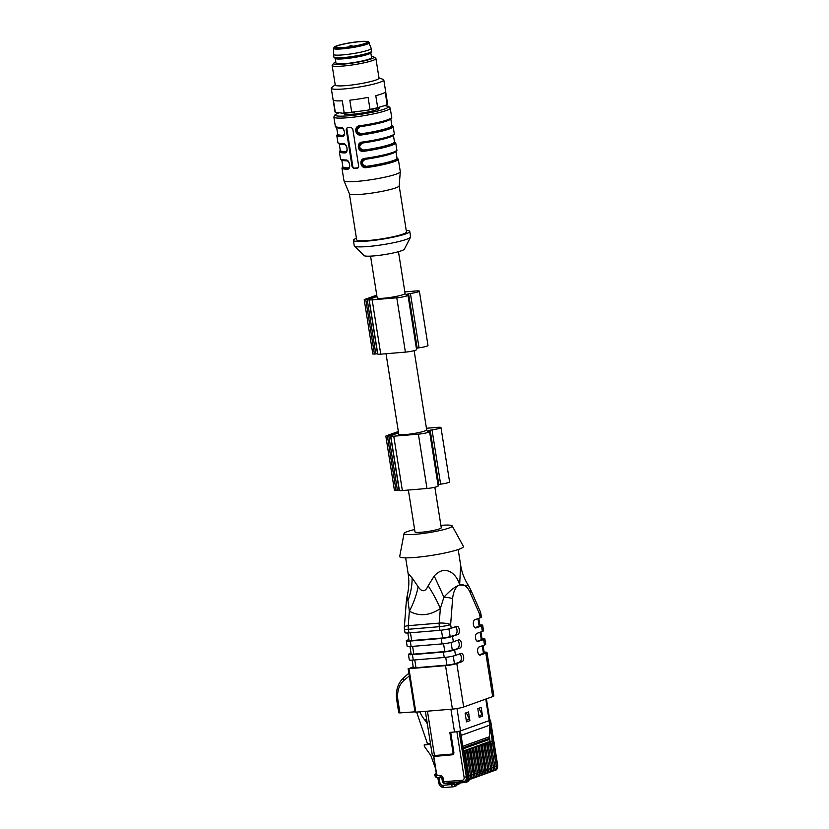 <?xml version="1.0" encoding="UTF-8"?>
<svg xmlns="http://www.w3.org/2000/svg" width="829" height="829" viewBox="0 0 829 829"><rect width="100%" height="100%" fill="white"/><g stroke="black" fill="none" stroke-linecap="round" stroke-linejoin="round"><path stroke-width="1.24" d="M408.365 490.043L414.997 531.907A13.295 1.575 -9 0 0 421.37 532.249A13.295 1.575 -9 0 0 434.707 530.177A13.295 1.575 -9 0 0 441.266 527.741L434.852 487.245M414.624 529.513A24.373 2.881 -9 0 0 407.485 531.544A24.373 2.881 -9 0 0 404.055 533.513A24.373 2.881 -9 0 0 428.583 532.674A24.373 2.881 -9 0 0 452.168 525.897A24.373 2.881 -9 0 0 440.883 525.358M404.055 533.513L399.702 556.446A32.269 3.813 -9 0 0 432.168 555.326A32.269 3.813 -9 0 0 463.39 546.352L452.168 525.897M408.179 573.585L412.106 577.886L418.117 586.673C421.93 592.341 425.277 592.061 428.158 585.834L434.189 576.041C444.613 564.331 456.427 572.839 459.639 584.859L460.634 565.285M459.649 585.005L459.598 585.005A55.398 39.264 136.5 0 1 459.639 584.859L459.598 585.025C455.38 586.341 450.137 590.424 443.888 597.243L440.334 608.61A55.398 19.119 56.2 0 0 428.158 585.834M459.598 585.025A8.311 6.995 -109.7 0 0 459.598 585.005A18.839 9.927 85.2 0 0 452.613 598.797L450.634 624.6A8.311 2.062 -175.6 0 0 439.215 623.107L440.334 608.61C429.526 615.729 419.205 616.589 409.36 611.191L407.257 595.357C408.987 588.175 409.288 580.911 408.137 573.595L405.65 557.855M407.257 595.357L406.324 601.336A8.311 2.062 -175.6 0 1 408.075 600.227A55.398 44.465 120.7 0 0 412.106 577.886M406.324 601.336L404.345 627.128A8.311 2.062 -175.6 0 1 408.251 625.688L409.36 611.191A55.398 32.227 119.3 0 0 418.117 586.673M452.613 598.797A8.311 2.062 -175.6 0 0 443.888 597.243A55.398 4.332 64.9 0 0 434.189 576.041M475.545 627.947L476.157 627.905A4.155 2.186 -94.8 0 1 475.856 627.967A4.155 2.186 -94.8 0 1 473.359 624.299A4.155 2.186 -94.8 0 1 474.862 619.75L480.219 617.833L479.639 614.206L470.147 592.528A8.311 3.844 -23.7 0 0 470.717 589.771L468.458 585.554L459.774 584.963A55.398 30.683 19.5 0 1 459.691 584.839M413.194 666.775L408.935 668.682L445.536 665.635A8.311 0.984 -9 0 0 456.8 663.542L463.68 707.002L492.695 696.619L485.815 653.148A8.311 0.984 -9 0 0 486.986 652.433A8.311 0.984 -9 0 0 484.126 652.143M411.049 653.19L409.609 653.708A8.311 0.984 -9 0 0 408.438 654.423A8.311 0.984 -9 0 0 412.417 654.63L443.38 652.05A8.311 0.984 -9 0 0 454.644 649.957L455.504 655.387A8.311 0.984 171 0 1 444.24 657.49L413.277 660.071A8.311 0.984 171 0 1 409.298 659.853L408.438 654.423M408.894 639.615L407.453 640.123A8.311 0.984 -9 0 0 406.283 640.838A8.311 0.984 -9 0 0 410.262 641.055L441.235 638.475A8.311 0.984 -9 0 0 452.499 636.371L453.359 641.801A8.311 0.984 171 0 1 442.095 643.905L411.122 646.485A8.311 0.984 171 0 1 407.143 646.268L406.283 640.838M486.986 652.433L493.866 695.904A8.311 0.984 171 0 1 492.695 696.619M463.68 707.002A8.311 0.984 171 0 1 452.416 709.106L445.536 665.635M408.935 668.682L415.826 712.152L452.416 709.106M415.826 712.152L415.028 712.111L408.137 668.64M414.987 711.842L409.07 674.423M409.308 676.008L403.878 680.391C398.842 685.158 396.832 691.645 397.868 699.852L399.93 712.899L414.593 711.852M399.93 712.899L398.77 712.816L396.697 699.769L397.868 699.852M452.499 636.371L457.846 634.454A4.155 2.186 -94.8 0 0 459.359 629.916A4.155 2.186 -94.8 0 0 456.862 626.237A4.155 2.186 -94.8 0 0 456.561 626.309L451.204 628.227A8.311 0.984 171 0 1 439.94 630.32L408.977 632.9A8.311 0.984 171 0 1 404.998 632.693L404.417 629.066A8.311 0.984 -9 0 0 408.396 629.273L408.977 632.9M454.644 649.957L460.002 648.04A4.155 2.186 -94.8 0 0 461.504 643.491A4.155 2.186 -94.8 0 0 459.007 639.822A4.155 2.186 -94.8 0 0 458.706 639.884L453.359 641.801M456.8 663.542L462.147 661.625A4.155 2.186 -94.8 0 0 463.66 657.076A4.155 2.186 -94.8 0 0 461.162 653.407A4.155 2.186 -94.8 0 0 460.862 653.47L455.504 655.387M479.856 655.117L485.815 653.148M480.457 655.065A4.155 2.186 -94.8 0 1 480.157 655.128A4.155 2.186 -94.8 0 1 477.659 651.459A4.155 2.186 -94.8 0 1 479.172 646.921L484.519 645.003L483.659 639.563A8.311 0.984 -9 0 0 484.83 638.858A8.311 0.984 -9 0 0 481.981 638.568M477.701 641.532L483.659 639.563M478.312 641.48A4.155 2.186 -94.8 0 1 478.012 641.553A4.155 2.186 -94.8 0 1 475.514 637.874A4.155 2.186 -94.8 0 1 477.017 633.335L482.374 631.418L481.504 625.988A8.311 0.984 -9 0 0 482.675 625.273A8.311 0.984 -9 0 0 479.825 624.983M476.157 627.905L481.504 625.988M457.846 634.454L450.147 636.568A5.544 0.653 171 0 1 442.645 637.967L441.411 630.175M410.448 632.776L411.671 640.548L442.645 637.967M411.671 640.548A5.544 0.653 171 0 1 409.018 640.402L407.847 632.983M474.944 627.688L479.162 626.185L477.97 618.641M478.779 618.351L479.939 625.708A5.544 0.653 171 0 1 479.162 626.185M480.81 613.491A8.311 8.311 0 0 0 480.219 611.46A8.311 3.844 -23.7 0 1 479.639 614.206A8.311 0.984 -9 0 0 480.81 613.491L481.39 617.118A8.311 0.984 171 0 1 480.219 617.833M460.002 648.04L452.302 650.154A5.544 0.653 171 0 1 444.79 651.553L443.556 643.76M412.593 646.361L413.826 654.133L444.79 651.553M413.826 654.133A5.544 0.653 171 0 1 411.174 653.988L409.992 646.558M477.1 641.273L481.317 639.76L480.115 632.226M480.934 631.936L482.095 639.283A5.544 0.653 171 0 1 481.317 639.76M482.675 625.273L483.535 630.703A8.311 0.984 171 0 1 482.374 631.418M483.079 645.522L484.25 652.869A5.544 0.653 171 0 1 483.462 653.345L479.255 654.858M484.83 638.858L485.69 644.288A8.311 0.984 171 0 1 484.519 645.003M462.147 661.625L454.458 663.728A5.544 0.653 171 0 1 446.945 665.127L445.712 657.345M414.749 659.946L415.982 667.718L446.945 665.127M415.982 667.718A5.544 0.653 171 0 1 413.319 667.573L412.148 660.143M455.504 634.651A4.155 2.186 85.2 0 0 457.069 630.962A4.155 2.186 85.2 0 0 455.422 626.714M457.649 648.237A4.155 2.186 85.2 0 0 459.214 644.547A4.155 2.186 85.2 0 0 457.567 640.299M459.805 661.822A4.155 2.186 85.2 0 0 461.37 658.133A4.155 2.186 85.2 0 0 459.722 653.884M436.624 774.141L433.826 756.473L452.137 754.825A2.477 2.083 -109.7 0 0 453.846 752.224L450.696 732.328M486.426 698.857L489.815 720.246A4.435 0.528 171 0 1 489.67 720.411A4.435 0.528 171 0 1 489.193 720.629L460.509 730.888A4.435 0.528 171 0 1 459.743 731.126A4.435 0.528 171 0 1 456.168 731.82A4.435 0.528 171 0 1 454.51 732.007L449.815 732.401L452.976 752.338L453.846 752.224M436.292 773.146L436.209 772.597M477.794 708.629L479.172 717.323L482.551 716.111L481.172 707.417L477.794 708.629M465.121 713.168L466.499 721.862L469.877 720.65L468.499 711.956L465.121 713.168M478.965 708.215L482.084 714.65A4.435 3.73 70.3 0 1 482.551 716.111M466.292 712.753L469.411 719.189A4.435 3.73 70.3 0 1 469.877 720.65M489.773 720.007L490.499 720.059L489.67 720.411M490.996 732.971L489.048 720.681A27.699 23.316 70.3 0 1 489.431 725.251L489.514 733.095L491.027 732.96L492.312 741.116L489.379 741.52L489.97 741.302L489.752 739.955M489.452 741.996L487.69 742.121L489.628 742.038L493.452 767.281A4.435 3.73 70.3 0 1 491.193 771.768A4.435 3.73 70.3 0 1 491.162 771.778M489.69 739.323A27.699 23.316 -109.7 0 0 489.939 741.313M486.582 743.022L487.69 742.121M483.701 744.048L486.747 743.064L490.581 768.317A4.435 3.73 70.3 0 1 488.322 772.794A4.435 3.73 70.3 0 1 488.291 772.804M477.96 746.11L481.939 744.183L483.877 744.09L487.711 769.343A4.435 3.73 70.3 0 1 485.442 773.83A4.435 3.73 70.3 0 1 485.421 773.84L485.39 773.851A4.435 3.73 -109.7 0 0 487.649 769.364L486.146 769.644L482.167 744.483L480.83 745.074M472.209 748.162L476.198 746.235L478.136 746.152L481.96 771.395A4.435 3.73 70.3 0 1 479.701 775.882A4.435 3.73 70.3 0 1 479.67 775.892L479.649 775.903A4.435 3.73 -109.7 0 0 481.908 771.416L480.405 771.695L476.416 746.546L475.09 747.136M466.468 750.224L470.447 748.297L472.385 748.204L476.209 773.457A4.435 3.73 70.3 0 1 473.95 777.944A4.435 3.73 70.3 0 1 473.929 777.954L473.898 777.965A4.435 3.73 -109.7 0 0 476.157 773.478L474.654 773.758L470.675 748.597L469.338 749.188M463.598 751.25L464.696 750.349L466.644 750.266L470.468 775.509A4.435 3.73 70.3 0 1 468.209 779.996A4.435 3.73 70.3 0 1 468.178 780.006M492.312 741.116L489.97 741.302M460.375 730.94L463.556 751.25M466.644 750.266L463.484 750.784M467.577 749.323L469.359 749.333L464.696 750.349M470.675 748.597L472.385 748.204M473.318 747.271L475.048 747.292L470.447 748.297M476.416 746.546L478.136 746.152M479.069 745.209L480.851 745.219L476.198 746.235M482.167 744.483L483.877 744.09M486.747 743.064L481.939 744.183M489.628 742.038L484.81 743.157M489.514 733.095L489.545 736.701A27.699 23.316 -109.7 0 0 489.607 738.256L463.007 747.779M456.168 731.82L459.743 731.126M437.961 777.706A2.767 1.44 -91.3 0 1 437.712 777.747A2.767 1.44 -91.3 0 1 436.241 775.488L434.914 775.416L434.728 774.276L436.365 773.592M434.728 774.276L436.997 774.265M451.536 783.871L451.639 784.555A2.767 1.461 85.2 0 0 453.266 786.804L456.178 785.84A1.658 1.399 70.3 0 0 457.028 784.161L456.758 782.514M466.53 780.296L466.603 780.731A1.658 1.399 -109.7 0 1 465.452 782.472L460.043 782.928M430.417 743.302L424.168 744.95L424.396 746.401L430.831 755.509L435.505 768.39M438.883 777.726L439.95 782.773A2.767 2.332 -109.7 0 0 442.727 785.291L451.639 784.555L453.898 784.13L453.795 783.529M416.614 712.09L427.474 743.768M419.754 711.821A32.134 27.046 -109.7 0 0 424.593 719.769A27.699 23.316 70.3 0 1 427.339 723.831M424.168 744.95L430.593 744.411M489.587 737.976L489.773 739.292L463.173 748.815M398.345 431.515L386.293 435.795L390.946 435.836A6.228 0.736 -9 0 0 390.76 436.054L399.371 490.385A6.228 0.736 -9 0 0 402.355 490.55L426.987 488.488A7.482 0.881 -9 0 0 434.489 487.328A7.482 0.881 -9 0 0 438.178 485.96L429.577 431.629A7.482 0.881 -9 0 0 427.816 431.339L427.401 431.184A15.378 1.813 -9 0 0 427.888 430.759A15.378 1.813 -9 0 0 430.178 430.189L432.023 429.836A7.482 0.881 -9 0 0 440.976 427.546A7.482 0.881 -9 0 0 437.401 427.349L426.438 428.272M385.827 436.075L394.428 490.405L399.329 490.136M437.981 484.727A15.378 1.813 -9 0 0 438.779 484.519L440.624 484.167A7.482 0.881 -9 0 0 449.587 481.877L440.976 427.546M398.552 432.852L391.568 435.349L387.879 435.753L398.407 431.94M390.76 436.054A6.228 0.736 -9 0 0 393.754 436.209L418.386 434.158A7.482 0.881 -9 0 0 425.888 432.997A7.482 0.881 -9 0 0 429.577 431.629M427.888 430.759L427.982 431.339M414.137 350.657L426.676 429.795A14.124 1.668 171 0 1 412.987 433.65A14.124 1.668 171 0 1 398.77 434.209L386.024 353.734M376.739 295.145L364.698 299.424L369.351 299.456A6.228 0.736 -9 0 0 369.164 299.683L377.775 354.014A6.228 0.736 -9 0 0 380.76 354.17L405.391 352.118A7.482 0.881 -9 0 0 412.894 350.957A7.482 0.881 -9 0 0 416.583 349.589L407.972 295.259A7.482 0.881 -9 0 0 406.22 294.969L405.806 294.803A15.378 1.813 -9 0 0 406.293 294.388L406.386 294.969M364.221 299.704L372.832 354.035L377.734 353.765M416.386 348.356A15.378 1.813 -9 0 0 417.184 348.149L419.028 347.797A7.482 0.881 -9 0 0 427.992 345.506L419.381 291.176A7.482 0.881 -9 0 0 415.795 290.979L404.832 291.901M376.957 296.481L369.972 298.979L366.273 299.383L376.812 295.57M369.164 299.683A6.228 0.736 -9 0 0 372.148 299.839L396.78 297.787A7.482 0.881 -9 0 0 404.283 296.627A7.482 0.881 -9 0 0 407.972 295.259M406.293 294.388A15.378 1.813 -9 0 0 408.583 293.818L410.417 293.466A7.482 0.881 -9 0 0 419.381 291.176M370.563 256.13L377.174 297.839A14.124 1.668 -9 0 0 391.381 297.279A14.124 1.668 -9 0 0 405.08 293.425L398.469 251.695M356.429 238.275A28.528 3.378 -9 0 0 353.403 240.358L354.263 245.788A28.528 3.378 -9 0 0 354.408 246.058L364.024 255.591A20.497 2.425 -9 0 0 373.734 255.923A20.497 2.425 -9 0 0 404.355 249.208L410.552 237.167A28.528 3.378 -9 0 0 410.614 236.866L409.754 231.426A28.528 3.378 -9 0 0 406.22 230.389M354.408 246.058A28.528 3.378 -9 0 0 367.931 246.514A28.528 3.378 -9 0 0 410.552 237.167M353.403 240.358A28.528 3.378 -9 0 0 367.071 241.084A28.528 3.378 -9 0 0 395.692 236.648A28.528 3.378 -9 0 0 409.754 231.426M345.776 159.966L346.211 160.411C338.367 159.842 341.341 159.147 340.491 158.857A28.528 3.378 -9 0 0 345.776 159.966C349.817 159.406 351.423 169.676 347.237 169.199A28.528 3.378 171 0 1 341.952 168.09L343.931 180.587A28.528 3.378 -9 0 0 343.962 180.681A28.528 3.378 -9 0 0 357.6 181.323A28.528 3.378 -9 0 0 385.868 176.96A28.528 3.378 -9 0 0 400.293 171.758L399.163 185.851A25.202 2.984 -9 0 1 386.418 190.442A25.202 2.984 -9 0 1 361.444 194.297A25.202 2.984 -9 0 1 349.392 193.737A25.202 2.984 -9 0 1 349.361 193.654L356.677 239.84A25.202 2.984 -9 0 0 368.76 240.483A25.202 2.984 -9 0 0 394.044 236.555A25.202 2.984 -9 0 0 406.469 231.944L399.163 185.81M400.293 171.758A28.528 3.378 -9 0 0 400.293 171.665L398.314 159.168A28.528 3.378 171 0 1 366.377 167.603C360.19 168.929 358.594 158.66 364.915 158.37L361.641 161.386L361.548 164.049L363.112 166.235L366.366 166.981C361.05 168.038 359.672 159.127 365.081 158.836L365.081 158.836A27.979 3.306 171 0 0 396.386 150.681M351.009 127.365L352.76 128.837L358.698 166.328L357.465 168.111A28.528 3.378 171 0 1 355.537 168.277A28.528 3.378 171 0 1 353.703 168.422L352.128 166.878L346.19 129.386L347.247 127.676A28.528 3.378 -9 0 0 349.082 127.531A28.528 3.378 -9 0 0 351.009 127.365M364.915 158.37A28.528 3.378 -9 0 0 396.842 149.935L395.734 142.868A28.528 3.378 171 0 1 363.796 151.303C357.61 152.629 356.014 142.36 362.335 142.07L361.496 142.785L362.491 142.536C356.895 142.826 358.304 151.883 363.786 150.681C358.47 151.738 357.081 142.826 362.491 142.536L362.656 143.002C358.356 145.966 358.729 148.318 363.776 150.059A27.419 3.243 -9 0 0 394.459 141.956L393.371 135.075M362.335 142.07A28.528 3.378 -9 0 0 394.262 133.635L393.143 126.568A28.528 3.378 171 0 1 361.216 135.003C355.03 136.329 353.423 126.06 359.755 125.77L358.916 126.485L359.9 126.236C354.315 126.526 355.724 135.583 361.206 134.381C355.89 135.438 354.501 126.526 359.91 126.236L359.91 126.236A27.979 3.306 171 0 0 391.226 118.091M343.03 135.842L342.439 135.946C345.931 136.412 344.512 127.355 341.144 127.801L340.615 127.365C344.657 126.806 346.263 137.075 342.076 136.598L342.978 135.863M343.196 143.666C347.237 143.106 348.843 153.375 344.657 152.899L345.558 152.163C349.092 150.381 345.797 143.655 343.631 144.111L343.196 143.666A28.528 3.378 -9 0 1 337.911 142.557L336.792 135.5L337.683 134.06M343.911 113.179L344.004 113.749A18 2.135 -9 0 0 346.232 114.402A18 2.135 -9 0 0 366.397 112.288A18 2.135 -9 0 0 379.568 108.112L379.475 107.521M358.149 167.831L354.511 168.132A1.658 1.399 70.3 0 1 352.843 166.619L346.905 129.137A1.658 1.399 70.3 0 1 347.382 127.666M366.377 167.603L366.356 166.36A27.419 3.243 -9 0 0 397.039 158.256L397.05 158.287M365.092 158.826L365.237 159.303C360.936 162.266 361.309 164.619 366.356 166.36M363.796 151.303L363.776 150.059M361.216 135.003L361.195 133.759A27.419 3.243 -9 0 0 391.879 125.656L391.889 125.687M359.921 126.226L360.076 126.702C355.776 129.666 356.149 132.018 361.195 133.759M337.693 134.132A27.979 3.306 -9 0 0 342.439 135.946L344.315 134.153M342.667 128.547L341.475 127.873M345.61 152.142L345.019 152.246C348.512 152.712 347.092 143.655 343.724 144.101L343.631 144.111C339.724 144.028 337.807 143.51 337.911 142.557M340.273 150.432A27.979 3.306 -9 0 0 345.019 152.246L346.905 150.453M345.247 144.847L344.056 144.173M348.19 168.442L348.139 168.463C351.672 166.681 348.387 159.956 346.211 160.411L346.304 160.401C349.672 159.956 351.092 169.002 347.6 168.546L349.486 166.753M346.636 160.474L346.843 160.836A27.419 3.243 171 0 1 341.849 159.966M347.828 161.147L346.843 160.836M347.237 169.199L347.6 168.546A27.979 3.306 171 0 1 342.854 166.733M331.268 88.257L335.02 111.905A26.59 3.15 -9 0 0 335.31 112.278L333.403 100.247A26.59 3.15 171 0 0 342.273 100.806L344.18 112.827A26.59 3.15 -9 0 0 351.724 112.205L349.817 100.174A26.59 3.15 171 0 0 368.097 97.356L370.003 109.387A26.59 3.15 -9 0 0 377.692 107.666L375.786 95.646A26.59 3.15 171 0 0 381.9 93.843A26.59 3.15 171 0 0 385.195 92.268L387.102 104.299L386.345 104.889A25.761 3.047 171 0 1 385.765 105.273L387.102 104.299A26.59 3.15 -9 0 0 387.547 103.584L383.796 79.936A26.59 3.15 171 0 1 380.055 82.226A26.59 3.15 171 0 1 350.76 88.237A26.59 3.15 171 0 1 331.268 88.257A26.59 3.15 171 0 1 331.735 87.532L335.206 84.786M377.692 107.666L385.765 105.273M379.164 107.635A25.761 3.047 171 0 1 367.34 110.278L370.003 109.387M351.724 112.205L367.34 110.278M354.522 112.247A25.761 3.047 171 0 1 342.926 113.221L344.18 112.827M335.31 112.278L342.926 113.221M378.977 77.853L383.133 79.387A26.59 3.15 171 0 1 383.796 79.936M371.382 56.445A20.497 2.425 171 0 1 373.838 56.932L375.724 58.279A22.155 2.622 171 0 1 375.931 58.569L379.019 78.123A22.155 2.622 171 0 1 375.91 80.03A22.155 2.622 171 0 1 351.486 85.035A22.155 2.622 171 0 1 335.248 85.055L332.149 65.501A22.155 2.622 171 0 1 332.263 65.159L333.631 63.305A20.497 2.425 171 0 1 335.818 62.071M375.931 58.569A22.155 2.622 171 0 1 372.812 60.465A22.155 2.622 171 0 1 348.387 65.481A22.155 2.622 171 0 1 332.149 65.501M373.838 56.932A20.497 2.425 171 0 1 371.143 58.952A20.497 2.425 171 0 1 347.403 63.729A20.497 2.425 171 0 1 333.631 63.305M335.237 58.424L336.004 63.222A18 2.135 -9 0 0 349.196 63.201A18 2.135 -9 0 0 369.029 59.128A18 2.135 -9 0 0 371.568 57.584L370.801 52.797M371.62 51.388L370.739 52.911A18 2.135 171 0 1 368.252 54.237A18 2.135 171 0 1 349.247 58.206A18 2.135 171 0 1 335.341 58.517L334.035 57.346A19.108 2.259 171 0 1 333.911 57.139L333.486 54.424A19.108 2.259 171 0 1 333.486 54.382A19.108 2.259 171 0 0 347.486 54.403A19.108 2.259 171 0 0 368.553 50.092A19.108 2.259 171 0 0 371.237 48.445L371.672 51.16A19.108 2.259 171 0 1 371.62 51.388A19.108 2.259 171 0 1 368.978 52.807A19.108 2.259 171 0 1 348.791 57.014A19.108 2.259 171 0 1 334.035 57.346M369.351 42.683A18.155 2.145 171 0 1 366.801 44.279A18.155 2.145 171 0 1 346.636 48.403A18.155 2.145 171 0 1 333.496 48.362L334.615 46.787C335.061 46.341 338.854 44.704 350.657 42.694C359.921 41.243 365.858 40.942 368.49 41.761L371.226 48.403A19.108 2.259 171 0 1 371.237 48.445M364.895 43.512A16.062 1.896 171 0 1 347.196 47.139A16.062 1.896 171 0 1 335.413 47.16A16.062 1.896 171 0 1 350.988 42.766A16.062 1.896 171 0 1 367.154 42.134A16.062 1.896 171 0 1 364.895 43.512M439.94 630.32L439.37 626.693A8.311 0.984 171 0 0 450.634 624.6L451.204 628.227M470.147 592.528A18.839 9.927 85.2 0 0 459.774 584.963A8.311 6.995 -109.7 0 0 459.774 584.942M442.095 643.905L441.235 638.475M410.262 641.055L411.122 646.485M444.24 657.49L443.38 652.05M412.417 654.63L413.277 660.071M439.37 626.693L408.396 629.273A8.311 4.383 85.2 0 1 408.251 625.688L439.215 623.107A8.311 4.383 85.2 0 0 439.37 626.693M483.462 653.345L482.271 645.801M448.935 628.879L450.147 636.568M451.08 642.454L452.302 650.154M453.235 656.04L454.458 663.728M403.878 680.391A2.767 1.565 -130.9 0 1 403.63 677.77C397.806 683.293 395.495 690.63 396.697 699.769M434.769 756.276A1.109 0.58 -94.8 0 1 434.469 755.54A4.435 0.528 171 0 1 432.344 755.426L433.754 756.473M427.443 711.189L434.469 755.54L451.826 754.089A1.109 0.58 85.2 0 0 452.137 754.825M451.826 754.089A1.658 1.399 -109.7 0 0 452.976 752.338M450.903 709.23L454.51 732.007M460.509 730.888L456.976 708.536M485.773 699.096L489.193 720.629M482.084 714.65L478.924 715.779M469.411 719.189L466.25 720.318M490.271 720.204L497.493 765.841L496.27 766.276L492.281 741.126M490.778 741.406L494.768 766.556L496.27 766.276A4.435 3.73 -109.7 0 1 494.011 770.763L493.12 770.949A1.109 0.58 85.2 0 0 493.203 770.939A4.435 3.73 -109.7 0 0 494.011 770.763L495.234 770.328A4.435 3.73 70.3 0 0 497.493 765.841L497.732 765.695C497.555 768.566 496.726 770.11 495.234 770.328M493.265 769.84A3.326 2.798 -109.7 0 0 494.768 766.556M463.608 751.385L467.597 776.545A4.435 3.73 70.3 0 1 465.338 781.032L464.105 781.467A4.435 3.73 70.3 0 1 463.307 781.643A1.658 0.881 -94.8 0 1 463.183 781.664A1.658 0.881 -94.8 0 1 462.199 780.317L442.437 781.778L441.919 778.514L443.246 778.586L443.764 781.851A1.658 0.881 -94.8 0 0 444.738 783.208C444.344 783.768 443.577 783.291 442.437 781.778M467.577 776.4L464.116 777.405A2.767 2.332 70.3 0 1 462.199 780.317M464.924 750.659L468.913 775.809A3.326 2.798 -109.7 0 1 467.401 779.105M466.851 779.965A1.109 0.58 85.2 0 0 467.266 780.213A1.109 0.58 85.2 0 0 467.349 780.193A4.435 3.73 -109.7 0 0 468.147 780.016A4.435 3.73 -109.7 0 0 470.416 775.529L468.913 775.809M466.489 750.359L470.416 775.529L466.426 750.38M470.447 775.374L470.623 775.416C470.489 778.244 469.68 779.778 468.209 779.996L467.183 780.203M467.794 749.634L471.784 774.783A3.326 2.798 -109.7 0 1 470.271 778.068M469.732 778.928A1.109 0.58 85.2 0 0 470.136 779.177A1.109 0.58 85.2 0 0 470.219 779.167A4.435 3.73 -109.7 0 0 471.027 778.991A4.435 3.73 -109.7 0 0 473.286 774.504L471.784 774.783M473.318 774.348L469.297 749.354M469.452 779.229L470.053 779.177M469.359 749.333L473.338 774.483A4.435 3.73 70.3 0 1 471.079 778.97A4.435 3.73 70.3 0 1 471.048 778.98L469.442 779.239M473.152 777.042A3.326 2.798 -109.7 0 0 474.654 773.758M472.229 748.297L476.209 773.457L472.178 748.318M473.017 778.151A1.109 0.58 85.2 0 0 473.09 778.141A4.435 3.73 -109.7 0 0 473.898 777.965L473.017 778.151M476.188 773.322L476.374 773.364C476.229 776.193 475.431 777.716 473.95 777.944M473.546 747.571L477.525 772.732A3.326 2.798 -109.7 0 1 476.022 776.017M475.473 776.877A1.109 0.58 85.2 0 0 475.887 777.125A1.109 0.58 85.2 0 0 475.97 777.105A4.435 3.73 -109.7 0 0 476.768 776.928A4.435 3.73 -109.7 0 0 479.027 772.452L477.525 772.732M479.069 772.286L475.048 747.292M475.1 747.271L479.089 772.431A4.435 3.73 70.3 0 1 476.83 776.918A4.435 3.73 70.3 0 1 476.799 776.918L475.805 777.125M478.893 774.991A3.326 2.798 -109.7 0 0 480.405 771.695M477.981 746.245L481.908 771.416L477.918 746.266M478.758 776.099A1.109 0.58 85.2 0 0 478.841 776.079A4.435 3.73 -109.7 0 0 479.649 775.903L478.758 776.099M481.939 771.26L482.115 771.302C481.981 774.131 481.172 775.664 479.701 775.882M479.286 745.52L483.276 770.669A3.326 2.798 -109.7 0 1 481.763 773.954M481.224 774.814A1.109 0.58 85.2 0 0 481.628 775.063A1.109 0.58 85.2 0 0 481.711 775.053A4.435 3.73 -109.7 0 0 482.519 774.877A4.435 3.73 -109.7 0 0 484.778 770.39L483.276 770.669M484.81 770.234L480.789 745.24M480.851 745.219L484.83 770.369A4.435 3.73 70.3 0 1 482.571 774.856A4.435 3.73 70.3 0 1 482.54 774.866L481.545 775.063M484.644 772.929A3.326 2.798 -109.7 0 0 486.146 769.644M483.721 744.183L487.711 769.343L483.67 744.204M484.509 774.037A1.109 0.58 85.2 0 0 484.582 774.017A4.435 3.73 -109.7 0 0 485.39 773.851L484.509 774.037M487.68 769.208L487.866 769.25C487.721 772.079 486.924 773.602 485.442 773.83M485.038 743.458L489.017 768.618A3.326 2.798 -109.7 0 1 487.514 771.903M486.965 772.763A1.109 0.58 85.2 0 0 487.379 773.011A1.109 0.58 85.2 0 0 487.462 772.991A4.435 3.73 -109.7 0 0 488.26 772.815A4.435 3.73 -109.7 0 0 490.519 768.338L489.017 768.618M486.592 743.157L490.581 768.317L486.54 743.178M486.685 773.053L487.297 773.011M490.561 768.172L490.737 768.214C490.602 771.043 489.794 772.576 488.322 772.794L486.675 773.074M487.908 742.432L491.898 767.581A3.326 2.798 -109.7 0 1 490.385 770.877M489.835 771.737A1.109 0.58 85.2 0 0 490.25 771.986A1.109 0.58 85.2 0 0 490.333 771.965A4.435 3.73 -109.7 0 0 491.141 771.789A4.435 3.73 -109.7 0 0 493.4 767.302L491.898 767.581M489.473 742.131L493.4 767.302L489.411 742.152M489.566 772.027L490.167 771.975M493.431 767.146L493.607 767.188C493.473 770.017 492.664 771.55 491.193 771.768L489.556 772.037M489.545 736.701L462.769 746.287M461.079 735.396L489.431 725.251M459.142 731.344L466.364 776.98A4.435 3.73 70.3 0 1 464.105 781.467L444.748 783.208A1.658 0.881 -94.8 0 0 444.862 783.177L463.059 781.664M456.893 731.758L464.116 777.405M434.914 775.416A2.767 2.767 0 0 0 437.712 777.747L441.37 777.675A2.767 1.44 88.7 0 1 439.898 775.405L436.241 775.488L436.064 774.348M439.898 775.405A3.492 2.933 70.3 0 1 443.246 778.586M454.447 782.4L445.971 783.198L447.961 784.172A1.109 0.58 -94.8 0 1 447.297 783.27L447.256 782.99M451.774 783.84L448.033 784.151A1.109 0.58 -94.8 0 1 447.961 784.172L451.857 783.84A1.109 0.58 85.2 0 0 451.929 783.83L454.188 783.405A1.109 0.933 -109.7 0 0 454.966 782.348M451.152 782.669L451.194 782.939A1.109 0.58 85.2 0 0 451.857 783.84L457.888 782.11M453.898 784.13A1.109 0.58 85.2 0 0 454.634 785.011L457.028 784.161M444.562 787.509A2.767 1.461 -94.8 0 1 444.365 787.55L453.276 786.804A2.767 1.461 85.2 0 0 453.484 786.762A1.658 1.399 -109.7 0 0 454.634 785.011M459.857 782.597L459.877 782.731A1.109 0.933 70.3 0 1 459.111 783.892M459.753 781.954L459.877 782.731L456.966 783.778M469.369 779.301A1.109 0.58 85.2 0 1 468.996 779.871L466.603 780.731M468.996 779.871A1.658 1.399 70.3 0 1 468.147 781.55L465.753 782.41M439.95 782.773L438.624 782.7C439.37 785.861 441.287 787.477 444.365 787.55A2.767 1.461 -94.8 0 1 442.727 785.291M426.583 719.054L424.593 719.769M489.773 739.292L489.607 738.256M393.754 436.209L402.355 490.55M390.542 435.836L399.153 490.167M388.822 436.044L397.433 490.374M387.423 436.158L396.024 490.488M432.023 429.836L440.624 484.167M430.178 430.189L438.779 484.519M418.386 434.158L426.987 488.488M396.78 297.787L405.391 352.118M372.148 299.839L380.76 354.17M408.583 293.818L417.184 348.149M410.417 293.466L419.028 347.797M365.817 299.787L374.428 354.118M367.226 299.673L375.827 354.004M368.946 299.466L377.547 353.796M340.615 127.365A28.528 3.378 -9 0 1 335.33 126.257L333.859 117.024A28.528 3.378 -9 0 0 347.538 117.749A28.528 3.378 -9 0 0 376.159 113.314A28.528 3.378 -9 0 0 390.221 108.091L388.625 106.299L384.625 105.677M359.755 125.77A28.528 3.378 -9 0 0 391.682 117.335L390.221 108.091M342.076 136.598A28.528 3.378 171 0 1 336.792 135.5M344.657 152.899A28.528 3.378 171 0 1 339.372 151.79L340.263 150.36M338.688 112.951A26.87 3.181 -9 0 0 348.128 115.822A26.87 3.181 -9 0 0 380.573 110.267A26.87 3.181 -9 0 0 384.511 105.718M346.905 129.137L346.19 129.386M352.843 166.619L352.128 166.878M354.511 168.132L353.703 168.422M366.366 166.981A27.979 3.306 -9 0 0 397.029 158.152M395.899 151.406A27.419 3.243 171 0 1 365.237 159.303M363.786 150.681A27.979 3.306 -9 0 0 394.449 141.852M393.319 135.106A27.419 3.243 171 0 1 362.656 143.002M393.806 134.391A27.979 3.306 171 0 1 362.491 142.536L381.837 138.961L392.148 135.759C393.92 134.806 394.635 134.101 394.262 133.635M361.206 134.381A27.979 3.306 -9 0 0 391.868 125.552M390.739 118.806A27.419 3.243 171 0 1 360.076 126.702M341.672 128.236A27.419 3.243 171 0 1 336.678 127.365M336.626 127.355L337.714 134.236A27.419 3.243 -9 0 0 342.791 135.293M344.263 144.536A27.419 3.243 171 0 1 339.268 143.666M340.304 150.567L340.294 150.536A27.419 3.243 -9 0 0 345.372 151.593M342.885 166.867L342.874 166.836A27.419 3.243 -9 0 0 347.962 167.893M365.734 43.44A17.057 2.021 171 0 1 336.553 47.937A17.057 2.021 171 0 1 351.579 42.559A17.057 2.021 171 0 1 365.734 43.44M468.468 585.554C464.406 579.212 461.805 572.456 460.665 565.274L458.178 549.534M470.717 589.771L480.219 611.46M404.345 627.128A8.311 8.311 0 0 0 404.417 629.066M408.873 673.241L403.63 677.77M436.189 772.711L433.608 756.462M425.36 711.355L432.344 755.426M463.763 751.292L467.753 776.452C467.608 779.281 466.81 780.804 465.338 781.032M469.515 749.24L473.494 774.39C473.359 777.219 472.551 778.742 471.079 778.97L471.027 778.991M475.255 747.178L479.245 772.327C479.11 775.167 478.302 776.69 476.83 776.918L476.768 776.928M481.007 745.126L484.986 770.276C484.851 773.105 484.043 774.628 482.571 774.856L482.519 774.877M436.468 774.234L433.65 756.452M441.349 777.664L441.919 778.514M457.038 784.669L459.318 783.851A1.109 1.109 0 0 0 460.033 782.638L459.929 781.934M438.624 782.7L437.836 777.747M468.147 781.55L469.618 778.441M490.499 720.059L497.732 765.695M349.392 193.737L343.962 180.681M340.491 158.857L339.372 151.79M338.574 112.941L335.113 114.599L333.859 117.024M398.314 159.168L397.018 158.08M364.066 159.095L384.418 155.261L394.728 152.059C396.5 151.106 397.215 150.401 396.842 149.935M397.039 158.256L395.951 151.375M395.734 142.868L394.438 141.78M393.143 126.568L391.848 125.48M391.879 125.656L390.791 118.775M391.682 117.335C392.044 117.801 391.34 118.516 389.568 119.459L379.257 122.661L359.9 126.236M335.33 126.257C335.227 127.21 337.134 127.728 341.051 127.811C343.216 127.355 346.501 134.08 342.947 135.863M340.294 150.536L339.206 143.655M342.874 166.836L341.786 159.956M342.843 166.65L341.952 168.09M333.496 48.362L333.486 54.382M352.822 46.32A2.767 2.767 0 0 0 348.812 46.932"/></g></svg>
